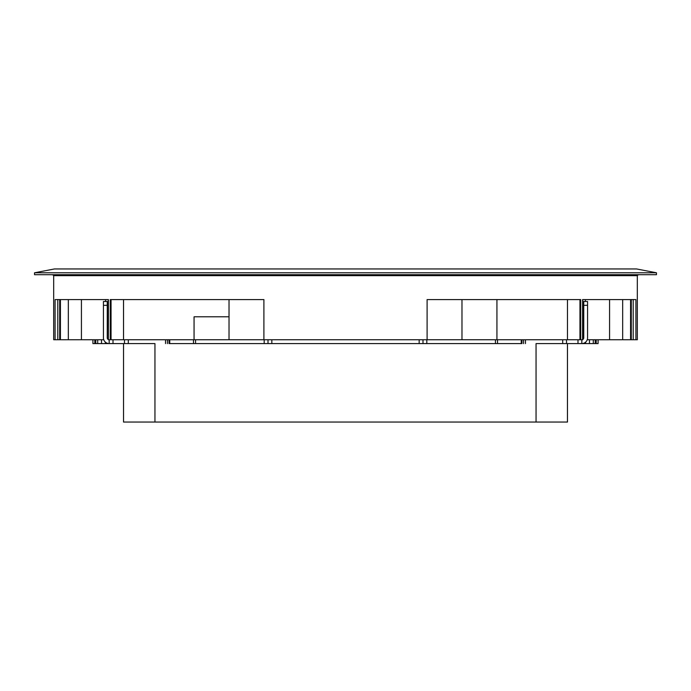 <?xml version="1.0" encoding="UTF-8"?>
<svg xmlns="http://www.w3.org/2000/svg" width="691" height="691" viewBox="0 0 691 691"><rect width="100%" height="100%" fill="white"/><g stroke="black" fill="none" stroke-linecap="round" stroke-linejoin="round"><path stroke-width="1.04" d="M263.893 339.756L110.275 339.756L110.275 299.574L263.893 299.574L263.893 339.756L495.456 339.756L495.456 343.582L169.761 343.582L169.761 339.756M229.023 299.574L229.023 339.756L195.544 339.756L195.544 343.582M521.239 339.756L521.239 343.582L495.456 343.582M268.004 339.756L268.004 343.582M422.996 343.582L422.996 339.756M123.534 343.582L123.534 422.046L154.948 422.046L154.948 343.582L92.914 343.582L92.914 339.756L92.914 343.582M97.699 339.756L97.699 343.582M103.434 305.318L107.26 305.318L107.26 301.492L103.434 301.492L103.434 337.847A5.744 5.744 0 0 0 109.178 343.582L109.178 339.756M107.26 305.318L107.26 337.847A1.918 1.918 0 0 0 108.219 339.506M128.31 343.582L128.31 339.756M110.275 339.756L108.401 339.756L108.401 299.574L55.099 299.574L55.099 339.756L53.682 339.756L53.682 275.657L637.318 275.657L638.268 274.698M103.762 339.756L55.099 339.756M81.426 299.574L81.426 339.756M108.401 339.756L108.219 299.574M461.977 299.574L461.977 339.756L567.475 339.756L567.475 299.574M582.781 299.574L582.781 339.756L567.475 339.756M637.318 275.657L637.318 339.756L587.238 339.756M631.289 299.574L631.289 339.756L631.298 299.574M59.702 299.574L59.702 339.756L59.711 299.574M68.331 299.574L68.331 339.756M427.107 339.756L427.107 299.574L580.725 299.574L580.725 339.756M635.901 339.756L635.901 299.574L582.599 299.574L582.599 339.756M622.669 299.574L622.669 339.756M609.574 299.574L609.574 339.756M496.933 299.574L496.933 339.756M656.45 272.79L656.45 274.698L34.55 274.698L34.55 272.79L656.45 272.79L636.566 268.954L54.434 268.954L34.55 272.79M123.525 299.574L123.525 339.756M194.067 339.756L194.067 316.798L229.023 316.798M154.948 422.046L567.466 422.046L567.466 343.582L593.301 343.582L593.301 339.756L593.301 343.582L598.086 343.582L598.086 339.756L598.086 343.582M562.69 339.756L562.69 343.582M581.822 343.582L581.822 339.756L581.822 343.582A5.744 5.744 0 0 0 587.566 337.847L587.566 301.492L583.74 301.492L583.74 305.318L587.566 305.318M583.74 305.318L583.74 337.847A1.918 1.918 0 0 1 582.781 339.506M536.052 422.046L536.052 343.582L567.466 343.582M193.48 339.756L193.48 343.582M264.178 339.756L264.178 343.582M271.831 343.582L271.831 339.756M419.169 339.756L419.169 343.582M426.822 343.582L426.822 339.756M497.52 343.582L497.52 339.756M94.822 343.582L94.822 339.756M95.781 339.756L95.781 343.582M101.525 343.582L101.525 339.756M105.352 342.123L105.352 343.582M113.004 343.582L113.004 339.756M124.484 339.756L124.484 343.582M105.654 299.574L105.654 301.492M60.419 339.756L60.419 299.574M57.802 299.574L57.802 339.756M633.198 339.756L633.198 299.574M630.581 299.574L630.581 339.756M585.346 301.492L585.346 299.574M579.956 299.574L579.956 339.756M111.044 339.756L111.044 299.574M585.648 343.582L585.648 342.123M589.475 339.756L589.475 343.582M595.219 343.582L595.219 339.756M596.178 339.756L596.178 343.582M566.516 343.582L566.516 339.756M577.996 339.756L577.996 343.582M523.571 339.756L523.571 343.582M167.429 343.582L167.429 339.756M521.955 343.582L521.955 339.756M169.045 343.582L169.045 339.756M53.682 275.657L52.732 274.698M525.48 343.582L525.48 339.756M165.52 343.582L165.52 339.756"/></g></svg>
